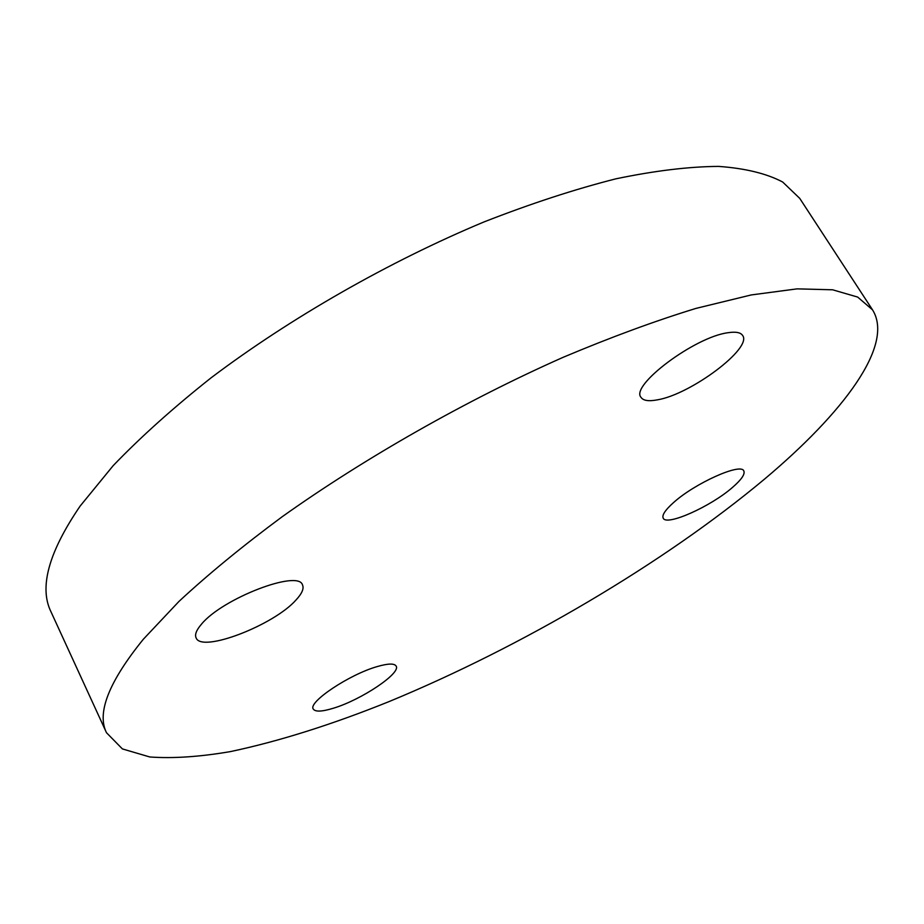 <?xml version="1.0" encoding="UTF-8"?>
<svg xmlns="http://www.w3.org/2000/svg" width="924" height="924" viewBox="0 0 924 924"><rect width="100%" height="100%" fill="white"/><g stroke="black" fill="none" stroke-linecap="round" stroke-linejoin="round"><path stroke-width="1.39" d="M727.916 332.732C694.733 336.937 630.006 385.631 641.002 397.32C643.208 400.669 648.683 401.513 657.426 399.838C690.586 394.467 752.667 348.186 742.63 335.47C740.644 332.421 735.735 331.52 727.916 332.732M201.397 624.278C196.385 630.11 194.618 634.638 196.107 637.883C201.524 653.199 274.22 625.028 296.13 599.861C302.021 593.485 304.146 588.507 302.506 584.927C298.487 569.334 222.28 598.475 201.397 624.278M333.472 708.2C361.157 699.93 401.247 673.169 396.13 666.077C394.363 663.259 388.057 663.432 377.188 666.585C349.434 674.404 307.727 702.286 313.282 709.043C315.257 712 321.979 711.723 333.472 708.2M732.524 487.398C741.487 479.625 745.241 474.139 743.797 470.917C741.025 462.566 694.836 483.24 673.527 502.598C665.211 510.036 661.78 515.234 663.224 518.202C666.504 526.345 710.845 506.491 732.524 487.398M143.335 639.246C108.87 681.785 96.581 712.947 106.491 732.72L122.384 748.914L149.803 756.975C172.938 758.639 199.85 756.837 230.526 751.582C279.013 741.302 331.832 724.647 388.969 701.628C521.425 646.95 663.097 563.755 764.46 479.163C842.965 413.213 894.732 345.218 872.533 309.852L857.657 297.066L832.593 289.79L797.054 288.865L751.247 294.941L695.945 308.408C654.804 321.032 610.556 337.341 563.178 357.299C466.863 399.953 365.038 457.784 282.282 516.666C242.689 545.98 208.258 574.231 178.99 601.397L143.335 639.246M872.533 309.852L799.734 198.371L782.674 182.016C766.574 173.527 745.218 168.33 718.618 166.401C689.038 166.586 654.804 170.732 615.915 178.817C574.74 189.27 530.757 203.65 484.003 221.933C389.177 261.492 290.379 317.995 211.134 377.789C173.331 407.738 140.691 437.017 113.225 465.604L80.18 506.017C48.729 552.09 38.981 587.317 50.947 611.711L106.491 732.72"/></g></svg>
